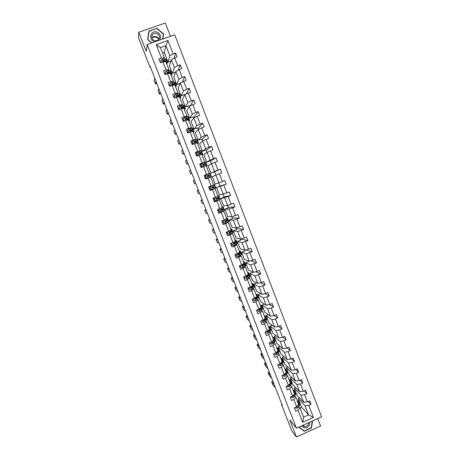 <?xml version="1.0" encoding="UTF-8"?>
<svg xmlns="http://www.w3.org/2000/svg" width="460" height="460" viewBox="0 0 460 460"><rect width="100%" height="100%" fill="white"/><g stroke="black" fill="none" stroke-linecap="round" stroke-linejoin="round"><path stroke-width="0.69" d="M170.453 36.3L165.33 23L138.793 32.246L138.397 37.421L149.966 67.108L150.38 66.959M321.603 416.8L174.714 34.805L147.177 44.493L296.435 428.202L321.603 416.8M296.435 428.202L289.777 419.876L296.447 437L320.58 426.017L317.71 418.565M296.447 437L291.83 430.991L281.434 404.328L282.285 405.363L150.109 66.269L149.966 67.108M170.815 61.174L168.032 62.169L169.832 55.838L165.893 45.643L167.986 40.491L173.173 53.923L175.645 53.044L174.076 58.023M168.032 62.169L164.249 52.394L165.893 45.643L160.425 47.581L164.375 57.782L164.099 58.863M169.832 55.838L173.173 53.923M175.467 72.318L172.391 73.427L174.369 67.574L171.287 59.604L177.106 56.827L175.645 53.044M174.627 57.707L177.721 65.717L180.188 64.831L178.279 69.983M180.17 83.398L176.732 84.651L178.888 79.275L175.818 71.329L181.642 68.603L180.188 64.831M179.176 69.489L182.258 77.475L184.719 76.578L182.384 81.932M184.73 94.869L184.604 94.541L181.062 95.835L183.396 90.936L180.337 83.018L186.168 80.339L184.719 76.578M183.707 81.23L186.777 89.188L189.232 88.291L186.363 93.886M189.209 106.461L188.91 105.685L185.38 106.99L187.887 102.557L184.834 94.668L190.676 92.034L189.232 88.291M188.22 92.937L191.28 100.866L193.729 99.964L190.164 105.863M193.671 118.013L193.206 116.794L189.681 118.105L192.361 114.143L189.324 106.277L195.166 103.695L193.729 99.964M192.717 104.598L195.77 112.499L198.214 111.596L193.689 117.99M198.122 129.524L197.484 127.868L193.965 129.185L196.822 125.689L193.792 117.846L199.646 115.316L198.214 111.596M197.202 116.219L200.244 124.096L202.682 123.188L197.863 128.794L198.139 129.501M202.555 140.996L201.75 138.903L198.243 140.231L201.267 137.195L198.248 129.381L204.108 126.897L202.682 123.188M201.675 127.805L204.7 135.66L207.132 134.74L202.049 139.621L202.578 140.978M206.977 152.433L205.999 149.908L202.503 151.236L205.7 148.661L202.687 140.875L208.558 138.437L207.132 134.74M206.126 139.351L209.145 147.177L211.571 146.257L206.224 150.42L206.994 152.421M211.381 163.835L210.237 160.873L206.747 162.213L210.117 160.091L207.115 152.329L212.992 149.937L211.571 146.257M210.571 150.863L213.578 158.66L215.993 157.734L210.381 161.184L211.399 163.823M215.769 175.191L214.463 171.81L210.979 173.15L214.515 171.482L211.525 163.748L217.407 161.402L215.993 157.734M214.992 162.334L217.994 170.102L220.403 169.171L214.527 171.913L215.792 175.185M215.924 175.128L212.336 176.651L215.199 184.058L218.902 182.839L215.924 175.128L221.812 172.833L220.403 169.171M219.403 173.765L222.393 181.51L224.796 180.573L226.199 184.218L219.983 186.035L218.764 182.884L220.018 186.191L216.551 187.542L226.199 184.218M223.802 185.156L226.78 192.878L229.178 191.941L230.575 195.575L224.1 196.684L223.134 194.183M223.111 194.189L224.215 197.047L220.754 198.404L223.6 205.764L227.637 205.436L224.675 197.777L230.575 195.575M228.183 196.512L231.15 204.211L233.542 203.262L234.939 206.885L228.206 207.305L227.487 205.447M227.464 205.453L228.396 207.862L224.946 209.231L227.78 216.562L231.978 216.677L229.028 209.047L234.939 206.885M232.547 207.834L235.508 215.504L237.895 214.555L239.286 218.166L232.294 217.896L231.823 216.677L232.559 218.649L229.12 220.018L233.369 220.277L239.286 218.166M236.9 219.115L239.85 226.757L242.23 225.802L243.616 229.402L236.371 228.447L236.147 227.867M236.124 227.861L236.716 229.396L233.283 230.776L236.101 238.067L240.626 239.056L237.693 231.472L243.616 229.402M241.241 230.356L244.179 237.981L246.548 237.021L247.934 240.609L240.712 239.027M240.43 239.01L240.856 240.114L237.429 241.5L240.246 248.768L244.927 250.188L242.006 242.627L247.934 240.609M245.565 241.569L248.492 249.159L250.861 248.199L252.235 251.775L245.95 249.895M244.726 250.125L244.984 250.798L241.569 252.189L244.369 259.434L249.216 261.286L246.301 253.747L252.235 251.775M249.872 252.736L252.793 260.308L255.15 259.336L256.525 262.901L250.936 260.814M249.004 261.205L245.692 262.844L248.486 270.066L253.489 272.349L250.585 264.833L256.525 262.901M254.167 263.873L257.077 271.417L259.434 270.445L260.803 273.993L255.754 271.756M253.029 272.136L249.803 273.47L252.592 280.663L257.749 283.371L254.857 275.885L260.803 273.993M258.451 274.971L261.349 282.486L263.701 281.514L265.063 285.05L260.458 282.71M256.778 282.86L253.903 284.056L256.68 291.232L261.993 294.36L259.112 286.896L265.063 285.05M262.717 286.028L265.61 293.526L267.95 292.543L269.307 296.073L265.063 293.652M260.578 293.526L257.985 294.613L260.757 301.766L266.225 305.313L263.35 297.873L269.307 296.073M266.972 297.056L269.853 304.526L272.188 303.542L273.545 307.056L269.6 304.583M264.419 304.141L262.056 305.135L264.816 312.265L270.445 316.233L267.582 308.815L271.21 308.045L273.545 307.056M271.21 308.045L274.085 315.491L276.414 314.502L277.765 318.009L274.079 315.491L270.445 316.233M268.283 314.709L266.116 315.629L268.87 322.736L274.649 327.112L271.797 319.723L275.436 318.998L277.765 318.009M275.436 318.998L278.3 326.422L280.623 325.427L281.968 328.923L278.467 326.353M272.165 325.231L270.164 326.082L272.906 333.172L278.84 337.962L275.994 330.596L279.645 329.918L281.968 328.923M279.645 329.918L282.503 337.318L284.82 336.317L286.16 339.802L282.814 337.18M276.058 335.714L274.2 336.513L276.937 343.574L283.021 348.772L280.18 341.429L283.849 340.803L286.16 339.802M283.849 340.803L286.689 348.174L289.001 347.173L290.34 350.647L287.126 347.984M279.956 346.156L278.225 346.903L280.951 353.947L287.184 359.553L284.355 352.233L288.035 351.647L290.34 350.647M288.035 351.647L290.869 359.001L293.175 357.995L294.509 361.451L291.416 358.76M283.854 356.558L282.233 357.265L284.947 364.285L291.335 370.294L288.518 362.997L292.203 362.463L294.509 361.451M292.203 362.463L295.032 369.788L297.332 368.776L298.661 372.226L295.676 369.506M287.753 366.925L286.229 367.592L288.938 374.595L295.469 381.001L292.663 373.727L296.361 373.238L298.661 372.226M296.361 373.238L299.178 380.541L301.472 379.529L302.801 382.967L299.909 380.219M291.651 377.257L290.214 377.89L292.916 384.87L299.598 391.678L296.798 384.428L300.506 383.979L302.801 382.967M300.506 383.979L303.312 391.259L305.601 390.241L306.923 393.668L304.123 390.902M295.55 387.556L294.187 388.159L296.878 395.117L303.709 402.316L300.915 395.088L304.635 394.691L306.923 393.668M304.635 394.691L307.435 401.948L309.718 400.924L311.035 404.34L308.315 401.551M299.966 407.94L301.565 407.221L308.568 414.891L305.02 405.72L308.758 405.363L311.035 404.34M308.758 405.363L313.415 417.433L302.657 422.297L297.971 410.205L295.676 411.24L294.348 407.813L296.642 406.784L293.825 399.516L291.525 400.539L290.191 397.106L292.491 396.077L289.668 388.786L287.362 389.81L286.022 386.36L288.328 385.342L285.493 378.022L283.182 379.04L281.836 375.584L284.154 374.566L281.307 367.224L278.99 368.241L277.644 364.768L279.962 363.756L277.104 356.397L274.781 357.403L273.43 353.924L275.758 352.912L272.895 345.529L270.566 346.529L269.209 343.039L271.538 342.039L268.669 334.621L266.328 335.627L264.971 332.12L267.306 331.119L264.425 323.685L262.085 324.679L260.716 321.166L263.062 320.171L260.17 312.714L257.824 313.703L256.456 310.178L258.802 309.189L255.904 301.702L253.546 302.691L252.172 299.149L254.529 298.166L251.62 290.657L249.257 291.64L247.882 288.092L250.246 287.109L247.325 279.571L244.956 280.554L243.576 276.989L245.945 276.011L243.012 268.456L240.637 269.428L239.252 265.857L241.626 264.885L238.688 257.301L236.308 258.273L234.916 254.685L237.297 253.719L234.347 246.106L231.961 247.072L230.569 243.478L232.955 242.512L229.994 234.882L227.602 235.842L226.205 232.231L228.597 231.271L225.624 223.612L223.226 224.572L221.823 220.949L224.221 219.995L221.243 212.313L218.839 213.262L217.43 209.628L219.834 208.679L216.85 200.968L214.435 201.917L213.02 198.271L215.435 197.328L212.434 189.589L210.019 190.532L208.598 186.875L211.019 185.938L208.012 178.175L205.585 179.112L204.159 175.444L206.586 174.507L203.567 166.721L201.141 167.653L199.709 163.973L202.141 163.041L199.111 155.227L196.679 156.158L195.241 152.461L197.679 151.536L194.643 143.698L192.199 144.618L190.762 140.915L193.206 139.995L190.158 132.129L187.709 133.049L186.265 129.329L188.715 128.409L185.656 120.52L183.201 121.434L181.752 117.702L184.213 116.788L181.142 108.87L178.675 109.779L177.227 106.036L179.688 105.133L176.611 97.186L174.139 98.089L172.684 94.334L175.156 93.432L172.063 85.456L169.585 86.359L168.124 82.587L170.602 81.69L167.503 73.692L165.019 74.589L163.553 70.805L166.037 69.914L162.926 61.887L160.436 62.779L158.964 58.983L161.454 58.098L156.239 44.637L167.986 40.491M162.926 61.887L165.836 61.554L168.923 69.529L168.619 70.529M168.923 69.529L166.037 69.914M172.391 73.427L169.429 65.78L171.287 59.604M174.369 67.574L177.721 65.717M167.503 73.692L170.378 73.289L173.46 81.242L173.121 82.162M173.46 81.242L170.602 81.69M176.732 84.651L173.782 77.027L175.818 71.329M178.888 79.275L182.258 77.475M172.063 85.456L174.909 84.985L177.98 92.914L177.612 93.748M177.98 92.914L175.156 93.432M181.062 95.835L178.123 88.239L180.337 83.018M183.396 90.936L186.777 89.188M176.611 97.186L179.423 96.646L182.482 104.546L182.085 105.3M182.482 104.546L179.688 105.133M185.38 106.99L182.447 99.417L184.834 94.668M187.887 102.557L191.28 100.866M181.142 108.87L183.925 108.267L186.973 116.144L186.547 116.817M186.973 116.144L184.213 116.788M189.681 118.105L186.76 110.555L189.324 106.277M192.361 114.143L195.77 112.499M185.656 120.52L188.41 119.847L191.452 127.696L190.992 128.288M191.452 127.696L188.715 128.409M193.965 129.185L191.055 121.659L193.792 117.846M196.822 125.689L200.244 124.096M190.158 132.129L192.884 131.393L195.908 139.213L195.425 139.725M195.908 139.213L193.206 139.995M198.243 140.231L195.339 132.727L198.248 129.381M201.267 137.195L204.7 135.66M194.643 143.698L197.334 142.899L200.353 150.69L199.841 151.127M200.353 150.69L197.679 151.536M202.503 151.236L199.605 143.761L202.687 140.875M205.7 148.661L209.145 147.177M199.111 155.227L201.779 154.364L204.786 162.133L204.24 162.489M204.786 162.133L202.141 163.041M206.747 162.213L203.866 154.761L207.115 152.329M210.117 160.091L213.578 158.66M203.567 166.721L206.201 165.795L209.202 173.535L208.627 173.811M209.202 173.535L206.586 174.507M210.979 173.15L208.104 165.721L211.525 163.748M214.515 171.482L217.994 170.102M208.012 178.175L210.617 177.186L213.601 184.903L211.019 185.938M218.902 182.839L222.393 181.51M215.435 197.328L217.988 196.23L215.01 188.537L214.394 188.709M215.01 188.537L212.434 189.589M216.551 187.542L219.408 194.925L223.278 194.155L220.305 186.472M223.278 194.155L226.78 192.878M219.834 208.679L222.364 207.517L219.391 199.853L218.753 199.945M219.391 199.853L216.85 200.968M220.754 198.404L224.675 197.777M227.637 205.436L231.15 204.211M224.221 219.995L226.722 218.776L223.761 211.128L223.088 211.146M223.761 211.128L221.243 212.313M224.946 209.231L229.028 209.047M231.978 216.677L235.508 215.504M228.597 231.271L231.064 229.988L228.114 222.37L227.412 222.312M228.114 222.37L225.624 223.612M229.12 220.018L231.949 227.332L236.308 227.884L233.369 220.277M236.308 227.884L239.85 226.757M232.955 242.512L235.393 241.166L232.455 233.577L231.725 233.444M232.455 233.577L229.994 234.882M233.283 230.776L237.693 231.472M240.626 239.056L244.179 237.981M237.297 253.719L239.712 252.31L236.779 244.743L236.02 244.536M236.779 244.743L234.347 246.106M237.429 241.5L242.006 242.627M244.927 250.188L248.492 249.159M241.626 264.885L244.013 263.419L241.092 255.875L240.304 255.593M241.092 255.875L238.688 257.301M241.569 252.189L246.301 253.747M249.216 261.286L252.793 260.308M245.945 276.011L248.296 274.488L245.387 266.972L244.576 266.61M245.387 266.972L243.012 268.456M245.692 262.844L250.585 264.833M253.489 272.349L257.077 271.417M250.246 287.109L252.569 285.522L249.671 278.03L248.831 277.598M249.671 278.03L247.325 279.571M249.803 273.47L254.857 275.885M257.749 283.371L261.349 282.486M254.529 298.166L256.829 296.522L253.937 289.052L253.069 288.546M253.937 289.052L251.62 290.657M253.903 284.056L259.112 286.896M261.993 294.36L265.61 293.526M258.802 309.189L261.079 307.487L258.192 300.041L257.301 299.46M258.192 300.041L255.904 301.702M257.985 294.613L263.35 297.873M266.225 305.313L269.853 304.526M263.062 320.171L265.311 318.412L262.436 310.989L261.516 310.339M260.072 309.321L259.727 309.074M262.436 310.989L260.17 312.714M262.056 305.135L267.582 308.815M267.306 331.119L269.525 329.303L266.662 321.908L265.713 321.183M264.316 320.12L263.954 319.838M266.662 321.908L264.425 323.685M266.116 315.629L271.797 319.723M274.649 327.112L278.3 326.422M271.538 342.039L273.729 340.159L270.877 332.787L269.899 331.993M268.542 330.884L268.237 330.636M270.877 332.787L268.669 334.621M270.164 326.082L275.994 330.596M278.84 337.962L282.503 337.318M275.758 352.912L277.92 350.98L275.074 343.631L274.074 342.769M275.074 343.631L272.895 345.529M274.2 336.513L280.18 341.429M283.021 348.772L286.689 348.174M279.962 363.756L282.101 361.767L279.26 354.441L278.237 353.504M279.26 354.441L277.104 356.397M278.225 346.903L284.355 352.233M287.184 359.553L290.869 359.001M284.154 374.566L286.264 372.519L283.435 365.217L282.382 364.211M283.435 365.217L281.307 367.224M282.233 357.265L288.518 362.997M291.335 370.294L295.032 369.788M288.328 385.342L290.415 383.237L287.598 375.958L286.517 374.883M287.598 375.958L285.493 378.022M286.229 367.592L292.663 373.727M295.469 381.001L299.178 380.541M292.491 396.077L294.549 393.921L291.743 386.664L290.634 385.52M291.743 386.664L289.668 388.786M290.214 377.89L296.798 384.428M299.598 391.678L303.312 391.259M296.642 406.784L298.678 404.57L295.872 397.336L294.745 396.123M295.872 397.336L293.825 399.516M294.187 388.159L300.915 395.088M303.709 402.316L307.435 401.948M302.657 422.297L303.548 417.157L299.995 407.974L298.839 406.692M299.995 407.974L297.971 410.205M138.793 32.246L146.263 51.428L147.177 44.493M281.813 404.156L281.434 404.328M164.249 52.394L162.524 53.009M301.565 407.221L298.149 398.394L305.02 405.72M303.548 417.157L308.568 414.891L313.415 417.433M299.437 397.814L298.149 398.394M164.375 57.782L161.454 58.098M156.239 44.637L160.425 47.581M298.764 427.15L304.186 431.29L311.46 427.984L312.524 420.911M162.869 38.968L163.611 33.977L156.9 28.307L148.913 31.096L147.66 39.571L151.645 42.918M303.537 430.497L304.186 431.29M162.811 38.991L163.265 34.718M149.028 31.907L147.671 39.583M148.793 31.993L148.913 31.096M151.857 42.843L147.901 39.525L149.115 31.314L156.9 28.307M163.421 34.856L163.611 33.977M295.389 407.347L295.676 408.083L297.292 408.152L298.528 407.226L299.523 405.519L299.684 404.449L299.224 403.259M275.459 387.855L272.826 384.807L271.664 381.834L272.901 381.288M297.925 402.638L298.379 401.091L297.062 400.395M274.281 384.824L271.664 381.834M297.539 401.632L297.424 401.333M295.268 407.399L295.676 408.083M296.844 406.565L298.028 405.938L299.029 404.236L298.937 402.856M298.413 401.178L298.873 402.368L298.425 403.92M291.237 396.641L291.559 397.474L293.146 397.549L294.423 396.641L295.447 394.985L295.619 393.955L295.159 392.759M271.774 378.39L269.203 375.509L268.036 372.525L269.272 371.979M293.836 392.075L294.314 390.58L293.008 389.942M270.589 375.354L268.036 372.525M291.117 396.692L291.559 397.474M292.675 395.887L293.112 396.031L293.923 395.353L294.946 393.697L294.86 392.357M294.348 390.666L294.808 391.862L294.337 393.363M293.112 395.433L293.112 396.031M287.069 385.9L287.431 386.831L289.018 386.912L290.312 386.02L291.352 384.416L291.542 383.427L291.077 382.22M268.077 368.903L265.564 366.183L264.397 363.187L265.633 362.647M289.737 381.484L290.237 380.041L288.949 379.448M266.886 365.855L264.397 363.187M286.948 385.952L287.431 386.831M288.5 385.164L289.047 385.365L289.806 384.727L290.858 383.128L290.766 381.829M290.266 380.121L290.731 381.328L290.237 382.777M289.288 384.37L288.776 385.083L289.047 385.365M301.449 425.931L304.647 427.926C308.2 427.691 309.925 425.764 309.81 422.142M302.496 425.46L304.635 426.587C307.084 426.495 308.407 425.195 308.603 422.688M312.248 421.038L311.23 427.794L304.186 430.991L299.006 427.041M152.536 37.329L155.503 36.921L158.338 38.605M159.534 40.146C161.546 36.328 160.494 33.574 156.371 31.878C150.046 30.389 148.511 40.756 154.911 41.745L154.957 41.757M155.054 40.733C157.929 40.842 159.361 39.456 159.344 36.57C158.959 34.81 157.901 33.712 156.164 33.269C153.249 33.16 151.823 34.575 151.88 37.501C152.289 39.226 153.347 40.302 155.054 40.733M158.642 39.405C158.171 37.864 157.153 36.909 155.595 36.53C154.094 36.3 152.892 36.771 151.99 37.944M156.854 28.612L163.352 34.109L162.621 39.06M282.888 375.124L283.291 376.159L284.924 376.24L286.183 375.366L287.454 372.864L286.988 371.651M264.362 359.386L261.918 356.828L260.745 353.826L261.987 353.291M285.62 370.858L286.143 369.472L284.872 368.926M263.172 356.333L260.745 353.826M282.768 375.176L283.291 376.159M284.337 374.388L284.907 374.693L285.677 374.066L286.747 372.519L286.655 371.266M286.172 369.547L286.643 370.76L286.12 372.151M285.505 373.255L284.648 374.428L284.907 374.693M278.697 364.308L279.134 365.447L280.772 365.539L282.043 364.682L283.354 362.267L282.883 361.048M260.647 349.841L258.255 347.449L257.082 344.436L258.33 343.902M281.491 360.197L282.037 358.863L280.784 358.369M259.452 346.782L257.082 344.436M278.57 364.366L279.134 365.447M280.18 363.555L280.761 363.986L281.537 363.377L282.63 361.882L282.854 360.973L282.532 360.669M282.066 358.938L282.538 360.157L281.991 361.497M281.761 362.083L280.502 363.739L280.761 363.986M274.488 353.464L274.971 354.706L276.609 354.798L277.886 353.959L279.237 351.635L278.766 350.411M256.916 340.273L254.587 338.042L253.414 335.024L254.662 334.489M277.345 349.497L277.915 348.226L276.684 347.783M255.714 337.203L253.414 335.024M274.367 353.516L274.971 354.706M276.063 352.642L276.598 353.245L277.38 352.653L278.495 351.21L278.737 350.342L278.392 350.043M277.834 351.06L276.345 353.016L276.598 353.245M277.943 348.295L278.421 349.519L277.851 350.802M277.248 351.584L276.385 352.354M270.267 342.585L270.785 343.925L272.435 344.022L273.717 343.2L275.109 340.975L274.631 339.739M273.257 340.992L272.947 340.992M253.172 330.677L250.913 328.612L249.728 325.582L250.982 325.053M273.194 338.767L273.786 337.548L272.567 337.157M251.971 327.595L249.728 325.582M270.147 342.637L270.785 343.925M273.395 340.446L271.912 341.82L272.418 342.47L274.35 340.498L274.608 339.675L274.229 339.382M273.723 340.084L272.176 342.257L272.418 342.47M273.809 337.611L274.286 338.853L273.7 340.078M266.029 331.666L266.593 333.115L268.243 333.218L270.698 331.068L270.969 330.28L270.486 329.032M269.019 330.337L268.605 330.366M249.423 321.051L247.221 319.154L246.037 316.118L247.29 315.589M269.025 328.003L269.64 326.841L268.439 326.497M248.216 317.958L246.037 316.118M265.909 331.723L266.593 333.115M269.663 326.899L270.147 328.147L269.87 328.929L267.697 331.045L268.232 331.66L269.031 331.096L270.192 329.757L270.463 328.975L270.049 328.693M269.543 329.303L267.99 331.464L268.232 331.66M261.78 320.718L262.384 322.264L264.04 322.374L266.53 320.292L266.817 319.545L266.328 318.291M264.741 319.654L264.126 319.734M245.657 311.397L243.524 309.672L242.334 306.624L243.593 306.096M264.839 317.204L265.483 316.1L264.299 315.807M244.45 308.298L242.334 306.624M261.659 320.769L262.384 322.264M265.5 316.158L265.989 317.411L265.696 318.147L263.471 320.235L264.029 320.815L264.833 320.263L266.018 318.981L266.311 318.24L265.845 317.975M265.351 318.527L263.793 320.637L264.029 320.815M257.519 309.729L258.163 311.385L259.825 311.495L262.344 309.488L262.648 308.781L262.16 307.522M260.429 308.959L259.4 309.149M241.885 301.714L239.815 300.156L238.625 297.103L239.884 296.579M260.647 306.372L261.309 305.325L260.147 305.084M240.672 298.609L238.625 297.103M257.399 309.781L258.163 311.385M261.332 305.377L261.82 306.636L261.51 307.337L259.244 309.384L259.808 309.936L260.624 309.402L261.832 308.171L262.142 307.47L261.613 307.222M261.13 307.723L259.808 309.936M253.242 298.707L253.926 300.466L255.593 300.581L258.146 298.649L258.468 297.982L257.974 296.711M256.07 298.235L255.007 298.477L255.576 299.017L257.635 297.321L257.957 296.666L257.353 296.447M253.23 299.04L252.264 299.385M238.102 292.008L236.095 290.616L234.899 287.558L236.164 287.034M256.438 295.504L257.123 294.515L255.978 294.325M236.888 288.892L234.899 287.558M253.121 298.759L253.926 300.466M256.881 296.895L255.576 299.017M257.14 294.561L257.635 295.832L257.307 296.487L255.001 298.494M248.952 287.644L249.677 289.512L251.344 289.633L253.931 287.77L254.271 287.149L253.776 285.867M251.649 287.506L250.746 287.736M249.055 288.282L248.089 288.633M234.307 282.273L232.363 281.054L231.167 277.984L232.432 277.46M252.212 284.602L252.925 283.665L251.798 283.527M233.088 279.145L231.167 277.984M248.831 287.695L249.677 289.512M252.942 283.711L253.437 284.987L253.092 285.602L250.746 287.563L251.332 288.069L252.16 287.563L253.759 285.827L253.052 285.643M252.592 286.051L252.563 286.695L251.332 288.069M244.651 276.546L245.416 278.524L247.089 278.651L249.711 276.857L250.067 276.276L249.567 274.988M247.152 276.77L246.56 276.937M244.869 277.495L243.903 277.846M230.5 272.504L228.62 271.463L227.418 268.381L228.689 267.864M247.98 273.66L248.716 272.786L247.606 272.7M229.275 269.37L227.418 268.381M244.524 276.598L245.416 278.524M248.728 272.826L249.228 274.114L246.485 276.592L247.077 277.081L247.911 276.592L249.55 274.953L248.699 274.821M248.262 275.189L248.636 275.31L247.077 277.081M240.333 265.414L241.138 267.496L242.817 267.628L245.467 265.909L245.847 265.374L245.341 264.075M240.672 266.673L239.706 267.024M226.682 262.712L224.871 261.843L223.663 258.75L224.934 258.233M243.725 262.689L244.49 261.872L243.397 261.838M225.457 259.566L223.663 258.75M240.206 265.466L241.138 267.496M244.501 261.907L245.002 263.2L242.207 265.587L242.805 266.058L243.65 265.587L245.329 264.04L244.289 263.988M243.869 264.316L244.409 264.402L242.805 266.058M236.112 254.196L236.848 256.438L238.527 256.571L241.609 254.432L241.103 253.126M236.457 255.812L235.491 256.168M222.853 252.891L221.105 252.195L219.897 249.096L221.174 248.578M239.464 251.677L240.246 250.918L239.177 250.941M221.622 249.74L219.897 249.096M235.871 254.299L236.848 256.438M240.258 250.947L240.764 252.252L237.918 254.541L238.516 255.001L240.701 253.586L241.092 253.098L239.792 253.155M239.39 253.443L240.172 253.454L238.516 255.001M234.933 254.736L235.905 254.374M235.945 254.489L234.98 254.846M231.966 242.909L231.713 243.202L232.541 245.341L234.232 245.479L237.36 243.461L236.854 242.144L235.163 242.339M232.231 244.921L231.265 245.278M219.017 243.041L217.333 242.518L216.125 239.413L217.402 238.901M235.186 240.632L235.997 239.936L234.945 240.005M217.781 239.878L216.125 239.413M231.713 243.202L232.541 245.341M236.003 239.959L236.515 241.276L233.611 243.455L234.22 243.909L236.842 242.121M234.778 242.592L235.922 242.477L234.22 243.909M230.713 243.857L231.679 243.495M231.719 243.587L230.748 243.949M227.809 231.587L227.389 232.058L228.223 234.203L229.914 234.353L233.099 232.449L232.587 231.127M227.993 233.99L227.027 234.353M215.165 233.162L213.549 232.817L212.336 229.701L213.618 229.189M230.897 229.552L231.731 228.913L230.696 229.04M213.929 229.988L212.336 229.701M227.389 232.058L228.223 234.203M227.234 232.03L227.527 231.702M231.736 228.93L232.248 230.253L229.298 232.334L229.902 232.777L232.576 231.104L230.287 231.581M229.586 231.915L231.656 231.46L229.902 232.777M226.475 232.944L227.447 232.576M227.476 232.656L226.51 233.019M223.64 220.225L223.054 220.88L223.888 223.037L225.584 223.186L228.821 221.404L228.309 220.07M223.75 223.019L222.772 223.393M211.301 223.255L209.754 223.088L208.535 219.96L209.817 219.454M226.59 218.431L227.447 217.856L226.435 218.034M210.065 220.075L208.535 219.96M223.054 220.88L223.888 223.037M222.904 220.875L223.393 220.328M227.453 217.867L227.97 219.202L224.963 221.174L225.578 221.611L228.298 220.052L225.02 220.955M224.986 221.047L227.378 220.415L225.578 221.611M222.226 221.996L223.198 221.628M223.221 221.691L222.255 222.053M221.927 221.208L222.95 220.823M219.454 208.828L218.707 209.668L219.541 211.83L221.243 211.985L224.532 210.318L224.014 208.978M221.243 211.985L219.541 211.83M219.874 211.876L218.506 212.393M207.431 213.319L205.948 213.331L204.729 210.197L206.017 209.685M222.266 207.276L223.152 206.758L222.157 206.994M206.183 210.128L204.729 210.197M218.707 209.668L219.397 211.83M218.563 209.674L219.242 208.915M223.157 206.77L223.681 208.115L220.622 209.978L221.231 210.41L224.008 208.966L220.622 210.013M220.627 210.065L223.083 209.329L221.231 210.41M217.965 211.008L218.937 210.64M218.954 210.686L217.982 211.054M217.655 210.208L218.626 209.835M215.251 197.397L214.343 198.421L215.182 200.583L216.884 200.744L220.231 199.203L219.708 197.852L216.338 198.984M216.884 200.744L215.182 200.583M215.976 200.692L214.222 201.365M203.544 203.355L202.136 203.544L200.905 200.399L202.199 199.893M217.936 196.086L218.845 195.632L217.873 195.92M202.296 200.157L200.905 200.399M214.343 198.421L215.044 200.606M214.205 198.444L215.073 197.466M218.851 195.638L219.374 196.989L216.263 198.743L216.878 199.168L219.702 197.846M216.355 199.013L218.776 198.202L216.878 199.168M213.687 199.991L214.659 199.617M214.67 199.646L213.699 200.019M213.371 199.168L214.343 198.795M211.042 185.926L209.961 187.134L210.806 189.307L212.514 189.474L215.912 188.048L215.383 186.691M212.514 189.474L210.806 189.307M212.06 189.48L209.927 190.296M199.651 193.361L198.306 193.729L197.075 190.578L198.369 190.072M213.589 184.857L214.521 184.466L213.566 184.811M198.398 190.152L197.075 190.578M209.961 187.134L210.674 189.342M209.829 187.174L210.898 185.984M214.527 184.466L215.05 185.828L211.887 187.467L212.503 187.893L215.383 186.685L212.158 187.875M212.169 187.881L214.458 187.047L212.399 187.916M209.398 188.933L210.369 188.56L209.403 188.945M209.07 188.094L210.042 187.72M210.628 177.221L211.577 176.858L210.634 177.238M195.742 183.339L194.465 183.885L195.764 183.385M206.718 174.524L205.442 175.864L206.597 174.587L210.185 173.265L210.714 174.627L207.782 175.703L207.5 176.157L208.121 176.577L211.048 175.49L211.577 176.858M194.488 180.119L193.234 180.728L194.465 183.885M206.431 174.771L204.234 175.628M205.568 175.806L206.413 177.986L208.07 178.152M205.442 175.864L206.413 177.986M207.931 178.204L206.287 178.043M205.735 176.611L204.763 176.991L205.729 176.605M206.063 177.462L205.091 177.842M207.558 175.898L210.714 174.627M207.702 175.749L209.789 174.99L207.564 175.887M191.826 173.288L190.618 174.018L191.918 173.518M206.252 165.922L207.23 165.629L206.31 166.066M202.314 163.162L201.043 164.519L202.314 163.162L205.838 162.023L206.362 163.386L203.383 164.352L203.101 164.806L203.722 165.226L206.701 164.26L207.23 165.623M190.566 170.056L189.382 170.844L190.618 174.018M201.727 163.76L199.905 164.479M201.158 164.444L202.009 166.629L203.423 166.779M201.043 164.519L202.009 166.629M203.245 166.842L201.888 166.704M201.417 165.479L200.445 165.864M201.739 166.313L200.767 166.698M200.433 165.836L201.405 165.456M203.101 164.812L206.367 163.398M203.383 164.352L205.436 163.754L203.096 164.783M187.893 163.202L186.76 164.117L188.059 163.622M201.865 154.594L202.871 154.364L201.969 154.859M197.898 151.765L196.627 153.14L197.898 151.765L201.474 150.748L201.998 152.111L198.967 152.956L198.68 153.421L199.306 153.835L202.342 152.99L202.866 154.359M186.633 159.965L185.518 160.937L186.76 164.117M197.006 152.72L195.563 153.289M196.736 153.042L197.587 155.238L198.76 155.365M196.627 153.14L197.587 155.238M198.547 155.445L197.478 155.33M197.081 154.313L196.109 154.698M197.403 155.129L196.426 155.514M196.092 154.652L197.07 154.273M198.76 153.64L202.003 152.122M198.967 152.956L201.072 152.484L198.731 153.6M183.954 153.094L182.884 154.192L184.19 153.697M197.466 143.232L198.496 143.066L197.616 143.618M193.464 140.329L192.199 141.72L193.464 140.329L196.512 139.472L197.093 139.438L197.622 140.8M182.689 149.845L181.642 151.001L182.884 154.192M192.263 141.645L191.21 142.065M192.303 141.605L193.154 143.807L194.08 143.911M192.199 141.72L193.05 143.917L192.073 144.302M193.838 144.003L193.154 143.807M194.517 142.381L197.627 140.817L194.534 141.525L194.252 141.996L194.879 142.41L197.961 141.686L198.49 143.048M192.734 143.106L191.762 143.497M191.739 143.434L192.711 143.048M194.534 141.525L196.69 141.18L194.442 142.335M180.004 142.951L179.003 144.233L180.308 143.744M193.05 131.83L194.108 131.727L193.246 132.336M187.847 130.128L188.606 132.468L187.847 130.128L188.985 128.88L192.7 128.087L193.229 129.45L190.089 130.059L189.808 130.531L190.434 130.945L193.574 130.347L194.103 131.709M178.733 139.696L177.755 141.036L179.003 144.233M187.812 130.416L186.84 130.807M188.709 132.342L189.388 132.417M189.106 132.52L188.606 132.468M188.376 131.865L187.398 132.256M188.824 132.601L187.766 133.026M187.369 132.181L188.347 131.79M190.98 130.766L193.234 129.473M190.089 130.059L192.297 129.835L190.302 130.968M176.036 132.779L175.111 134.251L176.416 133.762M188.617 120.388L189.704 120.353L188.864 121.014M183.385 118.617L184.149 120.98L183.385 118.617L184.523 117.369L188.289 116.696L188.818 118.065L185.633 118.553L185.345 119.031L185.972 119.439L189.169 118.968L189.698 120.33M174.765 129.513L173.857 131.042L175.111 134.251M183.431 119.117L182.453 119.508M184.242 120.836L184.678 120.882M184 120.589L183.022 120.986M182.988 120.888L183.965 120.497M187.335 119.111L188.83 118.088M185.633 118.553L187.893 118.45L186.869 119.186M172.063 122.578L171.206 124.234L172.517 123.746M184.178 108.911L185.288 108.939L184.466 109.658M179.705 109.399L178.9 107.065L180.073 105.788L183.868 105.277L184.397 106.639M170.781 119.301L169.947 121.02L171.206 124.234M179.032 107.778L178.054 108.175M178.9 107.065L179.664 109.417M183.333 107.548L184.408 106.668L183.776 106.57L181.154 107.007L180.872 107.49L181.499 107.899L184.748 107.548L185.276 108.911M179.613 109.273L178.635 109.67M178.589 109.56L179.567 109.164M181.154 107.007L183.465 107.03L182.839 107.611M168.072 112.349L167.285 114.195L168.602 113.706M179.716 97.399L180.855 97.491L180.055 98.267M175.26 97.681L174.403 95.473L175.576 94.196L178.773 93.662L179.429 93.811L179.958 95.174M166.79 109.06L166.031 110.969L167.285 114.195M174.616 96.404L173.644 96.807M174.403 95.473L175.133 97.727M179.187 95.99L179.969 95.209L179.32 95.065L176.669 95.427L176.381 95.91L177.014 96.318L180.314 96.094L180.843 97.457M176.669 95.427L179.032 95.576L178.647 96.037M164.07 102.085L163.357 104.121L164.68 103.638M175.243 85.847L176.41 86.003L175.628 86.837M170.712 85.951L169.895 83.846L171.068 82.564L174.305 82.116L174.978 82.311L175.507 83.674M162.788 98.791L162.098 100.889L163.357 104.121M170.194 84.996L169.217 85.399M172.368 83.99L171.867 84.243M169.895 83.846L170.579 85.997M174.938 84.421L175.524 83.714L174.852 83.524L172.161 83.806L171.873 84.289L172.506 84.698L175.864 84.6L176.393 85.962M172.161 83.806L174.581 84.076L174.363 84.45M160.063 91.793L159.419 94.018L160.741 93.541M170.752 74.255L171.948 74.474L171.183 75.371M166.146 74.181L165.37 72.174L166.549 70.897L169.82 70.529L170.511 70.771L171.039 72.134M158.775 88.487L158.154 90.775L159.419 94.018M165.749 73.548L164.772 73.951M168.222 72.358L167.411 72.795M165.37 72.174L166.014 74.227M170.625 72.835L171.057 72.18L170.367 71.944L167.641 72.145L167.354 72.634L167.992 73.042L171.402 73.071L171.931 74.434M167.641 72.145L169.533 72.346L169.999 72.841M156.038 81.472L155.468 83.892L156.791 83.409M166.25 62.623L167.469 62.911L166.727 63.865M161.564 62.376L160.827 60.467L162.006 59.19L165.318 58.903L166.031 59.196L166.56 60.559M154.744 78.16L154.198 80.638L155.468 83.892M161.293 62.06L160.316 62.468M163.99 60.708L163.024 61.261M160.827 60.467L161.431 62.422M166.255 61.22L166.577 60.611L165.864 60.323L163.105 60.444L162.817 60.933L163.455 61.347L166.922 61.502L167.452 62.865M163.105 60.444L165.589 61.203M296.7 406.72L297.252 408.147M299.029 404.236L299.523 405.519M298.218 402.143L298.718 403.426M298.028 405.938L298.528 407.226M292.548 396.02L293.146 397.549M294.946 393.697L295.447 394.985M294.135 391.598L294.636 392.886M293.923 395.353L294.423 396.641M292.893 395.703L293.169 396.002M288.391 385.279L289.018 386.912M290.858 383.128L291.352 384.416M290.041 381.024L290.542 382.312M289.806 384.727L290.312 386.02M284.211 374.509L284.884 376.24M286.747 372.519L287.247 373.813M285.93 370.409L286.43 371.703M285.677 374.066L286.183 375.366M280.025 363.699L280.732 365.533M282.63 361.882L283.13 363.176M281.808 359.76L282.313 361.06M281.537 363.377L282.043 364.682M275.822 352.86L276.569 354.798M278.495 351.21L279.002 352.509M277.673 349.082L278.179 350.382M277.38 352.653L277.886 353.959M271.601 341.981L272.395 344.022M274.35 340.498L274.856 341.803M273.522 338.37L274.028 339.675M273.211 341.889L273.717 343.2M267.369 331.068L268.203 333.212M270.192 329.757L270.698 331.068M269.364 327.618L269.87 328.929M269.031 331.096L269.537 332.413M263.126 320.12L264 322.368M266.018 318.981L266.53 320.292M265.19 316.836L265.696 318.147M264.833 320.263L265.345 321.586M264.391 319.131L264.511 319.43M258.871 309.137L259.779 311.495M261.832 308.171L262.344 309.488M260.998 306.015L261.51 307.337M260.624 309.402L261.136 310.724M260.147 308.177L260.297 308.562M254.598 298.12L255.547 300.581M257.635 297.321L258.146 298.649M256.795 295.165L257.307 296.487M256.398 298.5L256.916 299.828M255.892 297.195L256.076 297.66M250.309 287.063L251.304 289.627M253.42 286.442L253.931 287.77M252.58 284.274L253.092 285.602M252.16 287.563L252.678 288.897M251.62 286.172L251.838 286.724M246.008 275.971L247.049 278.645M249.193 275.529L249.711 276.857M248.354 273.355L248.866 274.683M247.911 276.592L248.429 277.932M247.336 275.109L247.583 275.747M241.695 264.839L242.776 267.622M244.95 264.575L245.467 265.909M244.111 262.395L244.628 263.729M243.65 265.587L244.168 266.932M243.041 264.017L243.317 264.741M237.366 253.678L238.487 256.571M240.701 253.586L241.218 254.926M239.85 251.401L240.373 252.741M239.372 254.547L239.89 255.892M238.728 252.885L239.039 253.696M233.024 242.477L234.186 245.479M236.428 242.564L236.952 243.909M235.583 240.373L236.101 241.718M235.077 243.466L235.6 244.818M234.399 241.718L234.744 242.615M228.666 231.236L229.873 234.347M232.15 231.506L232.674 232.858M231.294 229.304L231.817 230.655M230.77 232.352L231.294 233.709M230.058 230.512L230.437 231.495M224.296 219.96L225.544 223.18M227.855 220.415L228.378 221.766M226.998 218.207L227.522 219.558M226.452 221.202L226.975 222.559M225.705 219.27L226.119 220.34M219.909 208.644L221.202 211.98M223.543 209.283L224.072 210.64M218.672 209.547L218.534 209.191M222.686 207.069L223.209 208.426M222.117 210.013L222.646 211.381M221.335 207.995L221.783 209.15M215.51 197.294L216.844 200.744M219.219 198.116L219.748 199.479M215.332 200.939L215.211 200.623M214.314 198.317L214.13 197.84M218.356 195.891L218.885 197.254M217.77 198.789L218.299 200.157M216.947 196.679L217.43 197.927M211.094 185.909L212.474 189.468M214.883 186.915L215.412 188.278M211.036 189.871L210.841 189.359M209.944 187.047L209.708 186.444M214.021 184.684L214.55 186.053M213.405 187.53L213.934 188.905M212.549 185.322L213.066 186.662M206.689 174.558L208.081 178.146M210.53 175.674L211.059 177.042M206.701 178.681L206.459 178.06M205.557 175.737L205.344 175.197M209.662 173.437L210.197 174.806M209.03 176.232L209.553 177.589M208.156 173.983L208.69 175.363M202.285 163.196L203.642 166.692M206.166 164.398L206.695 165.772M202.256 167.227L202.061 166.721M201.158 164.392L201.02 164.042M205.292 162.15L205.827 163.53M204.637 164.898L205.131 166.169M203.763 162.639L204.297 164.024M197.869 151.794L199.191 155.204M201.785 153.082L202.32 154.462M197.794 155.733L197.645 155.348M200.911 150.828L201.445 152.214M200.226 153.525L200.692 154.715M199.352 151.26L199.887 152.645M193.436 140.357L194.718 143.675M197.386 141.732L197.927 143.117M196.512 139.472L197.047 140.858M195.81 142.111L196.236 143.221M194.925 139.84L195.465 141.231M188.985 128.88L190.233 132.106M192.976 130.347L193.516 131.732M192.102 128.076L192.636 129.467M191.371 130.663L191.768 131.692M190.492 128.386L191.032 129.783M184.523 117.369L185.736 120.503M188.554 118.916L189.094 120.313M187.674 116.644L188.215 118.036M186.921 119.18L187.289 120.123M186.035 116.892L186.582 118.295M180.044 105.817L181.217 108.853M184.115 107.456L184.655 108.853M183.23 105.173L183.776 106.57M182.459 107.657L182.792 108.514M181.568 105.357L182.114 106.766M175.547 94.225L176.692 97.169M179.664 95.95L180.205 97.353M178.773 93.662L179.32 95.065M177.98 96.094L178.279 96.864M177.083 93.788L177.629 95.203M171.039 82.599L172.143 85.445M175.191 84.41L175.737 85.819M174.305 82.116L174.852 83.524M173.483 84.49L173.748 85.18M172.586 82.179L173.138 83.599M166.514 70.932L167.584 73.68M170.712 72.835L171.258 74.244M169.82 70.529L170.367 71.944M168.969 72.852L169.205 73.456M168.072 70.535L168.624 71.956M161.977 59.225L163.007 61.876M166.215 61.22L166.761 62.635M165.318 58.903L165.864 60.323M164.444 61.174L164.645 61.686M163.547 58.845L164.099 60.271M303.169 425.155L304.336 426.541M158.849 39.106L159.344 36.57"/></g></svg>
